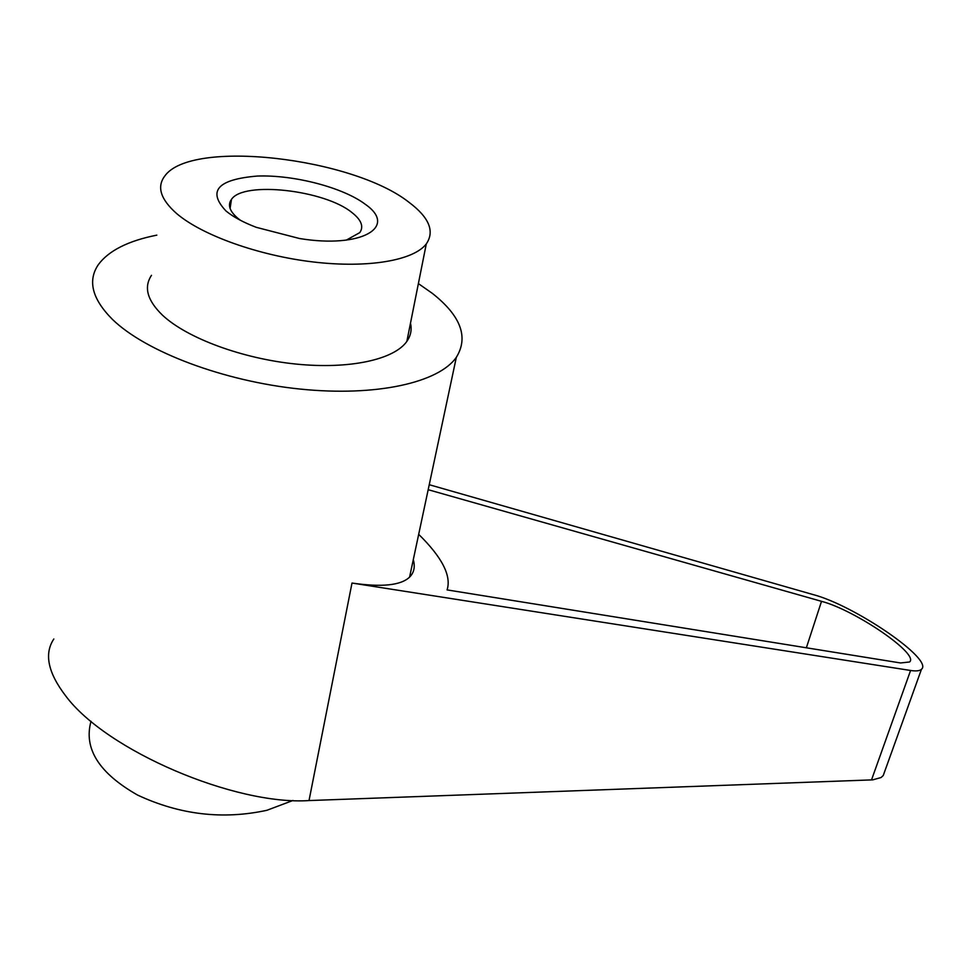 <?xml version="1.0" encoding="UTF-8"?>
<svg xmlns="http://www.w3.org/2000/svg" width="971" height="971" viewBox="0 0 971 971"><rect width="100%" height="100%" fill="white"/><g stroke="black" fill="none" stroke-linecap="round" stroke-linejoin="round"><path stroke-width="1.46" d="M292.987 800.468L266.916 810.287C222.832 819.864 179.708 814.778 137.53 795.043C98.969 773.098 83.47 748.52 91.019 721.295M418.38 283.605L432.241 293.291C460.776 315.781 468.811 337.119 456.346 357.304C438.783 382.635 376.299 396.884 300.136 389.068C224.058 381.324 145.747 351.854 112.393 319.35C92.148 298.995 87.463 280.777 98.302 264.707C108.606 250.712 128.123 240.844 156.829 235.14M884.63 771.666L883.234 775.538L881.073 777.528L872.735 779.859L309.021 800.565C235.273 805.554 106.385 750.741 65.7 695.916C47.943 672.721 43.986 653.75 53.83 638.991M883.234 775.538L921.479 669.25C919.804 670.912 916.175 671.325 910.592 670.476L352 583.049C381.688 587.394 400.877 585.428 409.58 577.126C414.059 572.659 415.297 566.833 413.294 559.636M408.925 202.247C429.133 217.395 434.923 231.28 426.293 243.915C413.767 260.41 368.458 268.433 313.597 262.012C258.784 255.628 201.883 235.285 176.467 213.402C160.64 199.334 156.695 186.954 164.621 176.249C190.668 138.513 352.594 157.666 408.925 202.247M410.49 323.209C411.983 329.703 410.769 335.76 406.861 341.379C394.214 359.586 349.633 369.502 296.009 364.064C242.459 358.675 187.124 338.248 162.57 315.259C147.276 300.488 143.587 287.173 151.5 275.327M346.295 240.116L359.78 232.615C363.943 226.607 361.346 219.931 351.975 212.576C324.872 190.073 243.454 180.727 231.45 199.419C227.457 204.954 229.617 211.265 237.919 218.354L240.492 220.332M365.351 204.335C398.146 227.08 361.382 248.746 299.456 238.502L256.259 227.323C243.357 222.395 233.283 216.958 226.025 211.023C207.175 191.02 217.625 179.368 257.388 176.054C294.031 174.671 343.285 187.561 365.351 204.335M428.175 489.7L821.515 601.34C854.868 609.958 919.78 654.272 909.548 661.991L900.53 662.962L447.085 589.907C451.588 575.888 442.121 557.366 418.683 534.329M921.479 669.25C933.908 659.6 854.383 605.358 813.334 594.653L429.243 484.711M352 583.049L309.021 800.565M821.515 601.34L806.367 647.791M910.592 670.476L871.521 779.919M409.58 577.126L456.346 357.304M406.861 341.379L426.293 243.915M230.091 208.462L231.45 199.419"/></g></svg>
